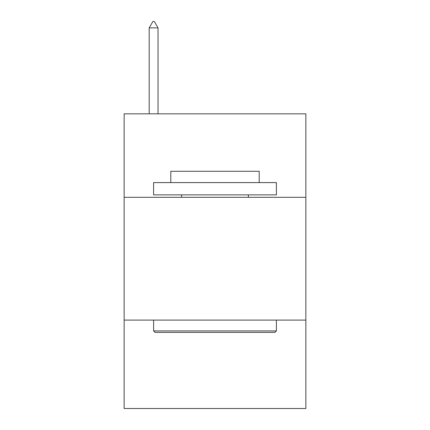 <?xml version="1.0" encoding="UTF-8"?>
<svg xmlns="http://www.w3.org/2000/svg" width="430" height="430" viewBox="0 0 430 430"><rect width="100%" height="100%" fill="white"/><g stroke="black" fill="none" stroke-linecap="round" stroke-linejoin="round"><path stroke-width="0.64" d="M305.859 197.322L305.859 113.832L124.141 113.832L124.141 197.322L305.859 197.322L305.859 408.5L124.141 408.5L124.141 197.322M305.859 320.097L124.141 320.097M155.085 332.379L153.612 330.901L276.388 330.901L274.915 332.379L155.085 332.379M276.388 182.589L276.388 194.865L153.612 194.865L153.612 182.589L276.388 182.589M170.801 182.589L170.801 171.291L259.199 171.291L259.199 182.589M276.388 320.097L276.388 330.901M153.612 320.097L153.612 330.901M248.395 194.865L248.395 197.322M181.605 194.865L181.605 197.322M158.03 27.886L154.349 21.5L152.876 21.5L149.189 27.886L158.03 27.886L158.03 113.832M149.189 27.886L149.189 113.832"/></g></svg>
